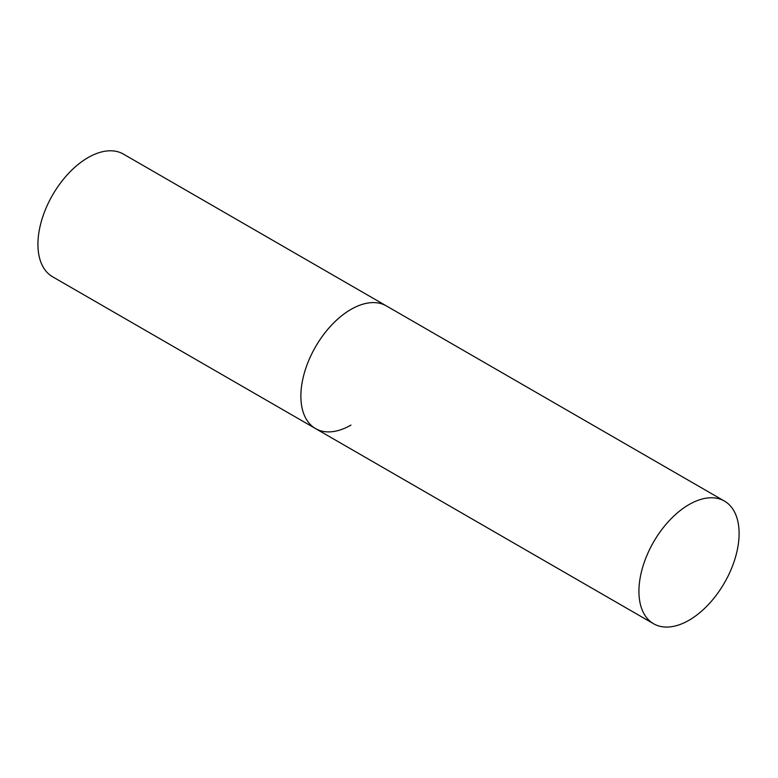 <?xml version="1.0" encoding="UTF-8"?>
<svg xmlns="http://www.w3.org/2000/svg" width="778" height="778" viewBox="0 0 778 778"><rect width="100%" height="100%" fill="white"/><g stroke="black" fill="none" stroke-linecap="round" stroke-linejoin="round"><path stroke-width="1.17" d="M350.956 425.08A70.827 40.894 -60 0 1 315.547 428.581A70.827 40.894 -60 0 1 304.684 371.826A70.827 40.894 -60 0 1 350.956 309.411A70.827 40.894 -60 0 1 386.374 305.91A70.827 40.894 120 0 0 331.788 324.883A70.827 40.894 120 0 0 300.872 396.158A70.827 40.894 120 0 0 315.547 428.581L52.603 276.783A70.827 40.894 -60 0 1 41.749 220.018A70.827 40.894 -60 0 1 88.021 157.613A70.827 40.894 -60 0 1 123.43 154.102L724.435 501.081A70.827 40.894 120 0 0 669.848 520.054A70.827 40.894 120 0 0 638.933 591.338A70.827 40.894 120 0 0 653.608 623.761A70.827 40.894 120 0 0 708.184 604.788A70.827 40.894 120 0 0 739.1 533.504A70.827 40.894 120 0 0 724.435 501.081M315.547 428.581L653.608 623.761"/></g></svg>
